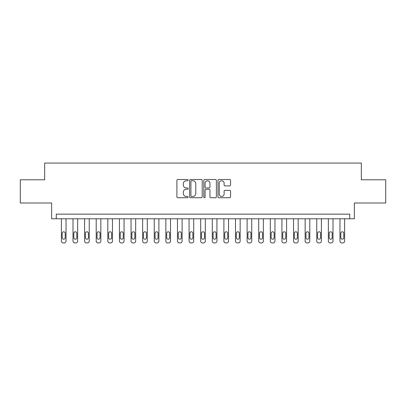 <?xml version="1.0" encoding="UTF-8"?>
<svg xmlns="http://www.w3.org/2000/svg" width="406" height="406" viewBox="0 0 406 406"><rect width="100%" height="100%" fill="white"/><g stroke="black" fill="none" stroke-linecap="round" stroke-linejoin="round"><path stroke-width="0.61" d="M188.145 180.132A0.639 0.639 0 0 0 187.506 179.493L177.823 179.493A0.913 0.913 0 0 0 176.909 180.406L176.909 196.808A0.913 0.913 0 0 0 177.823 197.722L187.506 197.722A0.639 0.639 0 0 0 188.145 197.083A0.639 0.639 0 0 0 187.506 196.443L186.252 196.443A2.918 2.918 0 0 1 183.334 193.53L183.334 192.16A2.918 2.918 0 0 1 186.252 189.247L187.506 189.247A0.639 0.639 0 0 0 188.145 188.607A0.639 0.639 0 0 0 187.506 187.968L186.252 187.968A2.918 2.918 0 0 1 183.334 185.05L183.334 183.685A2.918 2.918 0 0 1 186.252 180.766L187.506 180.766A0.639 0.639 0 0 0 188.145 180.132M229.639 185.918A0.913 0.913 0 0 0 230.547 185.004L230.547 180.406A0.913 0.913 0 0 0 229.639 179.493L218.885 179.493A0.913 0.913 0 0 0 217.971 180.406L217.971 196.808A0.913 0.913 0 0 0 218.885 197.722L229.639 197.722A0.913 0.913 0 0 0 230.547 196.808L230.547 191.251A0.913 0.913 0 0 0 229.639 190.338L225.036 190.338A0.913 0.913 0 0 0 224.122 191.251L224.122 194.007A2.436 2.436 0 0 1 221.686 196.443A2.436 2.436 0 0 1 219.245 194.007L219.245 183.207A2.436 2.436 0 0 1 221.686 180.766A2.436 2.436 0 0 1 224.122 183.207L224.122 185.004A0.913 0.913 0 0 0 225.036 185.918L229.639 185.918M349.718 218.788L354.362 218.788L354.362 203L385.7 203L385.7 179.787L361.325 179.787L361.325 163.07L44.675 163.07L44.675 179.787L20.3 179.787L20.3 203L51.638 203L51.638 218.788L349.718 218.788L349.718 214.145L56.282 214.145L56.282 218.788M202.203 180.406A0.913 0.913 0 0 0 201.29 179.493L190.536 179.493A0.913 0.913 0 0 0 189.622 180.406L189.622 196.808A0.913 0.913 0 0 0 190.536 197.722L201.29 197.722A0.913 0.913 0 0 0 202.203 196.808L202.203 180.406M204.71 179.493L215.464 179.493A0.913 0.913 0 0 1 216.378 180.406L216.378 196.808A0.913 0.913 0 0 1 215.464 197.722L210.861 197.722A0.913 0.913 0 0 1 209.948 196.808L209.948 190.155A0.913 0.913 0 0 0 209.039 189.247L205.984 189.247A0.913 0.913 0 0 0 205.076 190.155L205.076 197.083A0.639 0.639 0 0 1 204.436 197.722A0.639 0.639 0 0 1 203.797 197.083L203.797 180.406A0.913 0.913 0 0 1 204.71 179.493M191.541 180.766A0.639 0.639 0 0 0 190.901 181.406L190.901 195.809A0.639 0.639 0 0 0 191.541 196.443L192.86 196.443A2.918 2.918 0 0 0 195.778 193.53L195.778 183.685A2.918 2.918 0 0 0 192.86 180.766L191.541 180.766M209.948 183.253A2.436 2.436 0 0 0 207.512 180.812A2.436 2.436 0 0 0 205.076 183.253L205.076 187.059A0.913 0.913 0 0 0 205.984 187.968L209.039 187.968A0.913 0.913 0 0 0 209.948 187.059L209.948 183.253M66.031 218.788L66.031 241.073A1.857 1.857 0 0 1 64.173 242.93L63.25 242.93A1.857 1.857 0 0 1 61.392 241.073L61.392 218.788M65.199 237.728L65.199 233.272A1.487 1.487 0 0 0 63.712 231.785A1.487 1.487 0 0 0 62.225 233.272L62.225 237.728A1.487 1.487 0 0 0 63.712 239.215A1.487 1.487 0 0 0 65.199 237.728M77.642 218.788L77.642 241.073A1.857 1.857 0 0 1 75.785 242.93L74.856 242.93A1.857 1.857 0 0 1 72.999 241.073L72.999 218.788M76.805 237.728L76.805 233.272A1.487 1.487 0 0 0 75.318 231.785A1.487 1.487 0 0 0 73.831 233.272L73.831 237.728A1.487 1.487 0 0 0 75.318 239.215A1.487 1.487 0 0 0 76.805 237.728M89.249 218.788L89.249 241.073A1.857 1.857 0 0 1 87.391 242.93L86.463 242.93A1.857 1.857 0 0 1 84.605 241.073L84.605 218.788M88.412 237.728L88.412 233.272A1.487 1.487 0 0 0 86.925 231.785A1.487 1.487 0 0 0 85.443 233.272L85.443 237.728A1.487 1.487 0 0 0 86.925 239.215A1.487 1.487 0 0 0 88.412 237.728M100.855 218.788L100.855 241.073A1.857 1.857 0 0 1 98.998 242.93L98.069 242.93A1.857 1.857 0 0 1 96.212 241.073L96.212 218.788M100.018 237.728L100.018 233.272A1.487 1.487 0 0 0 98.536 231.785A1.487 1.487 0 0 0 97.049 233.272L97.049 237.728A1.487 1.487 0 0 0 98.536 239.215A1.487 1.487 0 0 0 100.018 237.728M112.462 218.788L112.462 241.073A1.857 1.857 0 0 1 110.605 242.93L109.676 242.93A1.857 1.857 0 0 1 107.818 241.073L107.818 218.788M111.625 237.728L111.625 233.272A1.487 1.487 0 0 0 110.143 231.785A1.487 1.487 0 0 0 108.656 233.272L108.656 237.728A1.487 1.487 0 0 0 110.143 239.215A1.487 1.487 0 0 0 111.625 237.728M124.069 218.788L124.069 241.073A1.857 1.857 0 0 1 122.211 242.93L121.282 242.93A1.857 1.857 0 0 1 119.425 241.073L119.425 218.788M123.236 237.728L123.236 233.272A1.487 1.487 0 0 0 121.749 231.785A1.487 1.487 0 0 0 120.262 233.272L120.262 237.728A1.487 1.487 0 0 0 121.749 239.215A1.487 1.487 0 0 0 123.236 237.728M135.675 218.788L135.675 241.073A1.857 1.857 0 0 1 133.818 242.93L132.894 242.93A1.857 1.857 0 0 1 131.036 241.073L131.036 218.788M134.843 237.728L134.843 233.272A1.487 1.487 0 0 0 133.356 231.785A1.487 1.487 0 0 0 131.869 233.272L131.869 237.728A1.487 1.487 0 0 0 133.356 239.215A1.487 1.487 0 0 0 134.843 237.728M147.287 218.788L147.287 241.073A1.857 1.857 0 0 1 145.429 242.93L144.5 242.93A1.857 1.857 0 0 1 142.643 241.073L142.643 218.788M146.449 237.728L146.449 233.272A1.487 1.487 0 0 0 144.962 231.785A1.487 1.487 0 0 0 143.475 233.272L143.475 237.728A1.487 1.487 0 0 0 144.962 239.215A1.487 1.487 0 0 0 146.449 237.728M158.893 218.788L158.893 241.073A1.857 1.857 0 0 1 157.036 242.93L156.107 242.93A1.857 1.857 0 0 1 154.25 241.073L154.25 218.788M158.056 237.728L158.056 233.272A1.487 1.487 0 0 0 156.569 231.785A1.487 1.487 0 0 0 155.087 233.272L155.087 237.728A1.487 1.487 0 0 0 156.569 239.215A1.487 1.487 0 0 0 158.056 237.728M170.5 218.788L170.5 241.073A1.857 1.857 0 0 1 168.642 242.93L167.714 242.93A1.857 1.857 0 0 1 165.856 241.073L165.856 218.788M169.662 237.728L169.662 233.272A1.487 1.487 0 0 0 168.18 231.785A1.487 1.487 0 0 0 166.693 233.272L166.693 237.728A1.487 1.487 0 0 0 168.18 239.215A1.487 1.487 0 0 0 169.662 237.728M182.106 218.788L182.106 241.073A1.857 1.857 0 0 1 180.249 242.93L179.32 242.93A1.857 1.857 0 0 1 177.463 241.073L177.463 218.788M181.269 237.728L181.269 233.272A1.487 1.487 0 0 0 179.787 231.785A1.487 1.487 0 0 0 178.3 233.272L178.3 237.728A1.487 1.487 0 0 0 179.787 239.215A1.487 1.487 0 0 0 181.269 237.728M193.713 218.788L193.713 241.073A1.857 1.857 0 0 1 191.855 242.93L190.927 242.93A1.857 1.857 0 0 1 189.069 241.073L189.069 218.788M192.88 237.728L192.88 233.272A1.487 1.487 0 0 0 191.393 231.785A1.487 1.487 0 0 0 189.906 233.272L189.906 237.728A1.487 1.487 0 0 0 191.393 239.215A1.487 1.487 0 0 0 192.88 237.728M205.319 218.788L205.319 241.073A1.857 1.857 0 0 1 203.462 242.93L202.538 242.93A1.857 1.857 0 0 1 200.681 241.073L200.681 218.788M204.487 237.728L204.487 233.272A1.487 1.487 0 0 0 203 231.785A1.487 1.487 0 0 0 201.513 233.272L201.513 237.728A1.487 1.487 0 0 0 203 239.215A1.487 1.487 0 0 0 204.487 237.728M216.931 218.788L216.931 241.073A1.857 1.857 0 0 1 215.073 242.93L214.145 242.93A1.857 1.857 0 0 1 212.287 241.073L212.287 218.788M216.093 237.728L216.093 233.272A1.487 1.487 0 0 0 214.607 231.785A1.487 1.487 0 0 0 213.12 233.272L213.12 237.728A1.487 1.487 0 0 0 214.607 239.215A1.487 1.487 0 0 0 216.093 237.728M228.537 218.788L228.537 241.073A1.857 1.857 0 0 1 226.68 242.93L225.751 242.93A1.857 1.857 0 0 1 223.894 241.073L223.894 218.788M227.7 237.728L227.7 233.272A1.487 1.487 0 0 0 226.213 231.785A1.487 1.487 0 0 0 224.731 233.272L224.731 237.728A1.487 1.487 0 0 0 226.213 239.215A1.487 1.487 0 0 0 227.7 237.728M240.144 218.788L240.144 241.073A1.857 1.857 0 0 1 238.286 242.93L237.358 242.93A1.857 1.857 0 0 1 235.5 241.073L235.5 218.788M239.307 237.728L239.307 233.272A1.487 1.487 0 0 0 237.82 231.785A1.487 1.487 0 0 0 236.338 233.272L236.338 237.728A1.487 1.487 0 0 0 237.82 239.215A1.487 1.487 0 0 0 239.307 237.728M251.75 218.788L251.75 241.073A1.857 1.857 0 0 1 249.893 242.93L248.964 242.93A1.857 1.857 0 0 1 247.107 241.073L247.107 218.788M250.913 237.728L250.913 233.272A1.487 1.487 0 0 0 249.431 231.785A1.487 1.487 0 0 0 247.944 233.272L247.944 237.728A1.487 1.487 0 0 0 249.431 239.215A1.487 1.487 0 0 0 250.913 237.728M263.357 218.788L263.357 241.073A1.857 1.857 0 0 1 261.5 242.93L260.571 242.93A1.857 1.857 0 0 1 258.713 241.073L258.713 218.788M262.525 237.728L262.525 233.272A1.487 1.487 0 0 0 261.038 231.785A1.487 1.487 0 0 0 259.551 233.272L259.551 237.728A1.487 1.487 0 0 0 261.038 239.215A1.487 1.487 0 0 0 262.525 237.728M274.963 218.788L274.963 241.073A1.857 1.857 0 0 1 273.106 242.93L272.182 242.93A1.857 1.857 0 0 1 270.325 241.073L270.325 218.788M274.131 237.728L274.131 233.272A1.487 1.487 0 0 0 272.644 231.785A1.487 1.487 0 0 0 271.157 233.272L271.157 237.728A1.487 1.487 0 0 0 272.644 239.215A1.487 1.487 0 0 0 274.131 237.728M286.575 218.788L286.575 241.073A1.857 1.857 0 0 1 284.718 242.93L283.789 242.93A1.857 1.857 0 0 1 281.931 241.073L281.931 218.788M285.738 237.728L285.738 233.272A1.487 1.487 0 0 0 284.251 231.785A1.487 1.487 0 0 0 282.764 233.272L282.764 237.728A1.487 1.487 0 0 0 284.251 239.215A1.487 1.487 0 0 0 285.738 237.728M298.182 218.788L298.182 241.073A1.857 1.857 0 0 1 296.324 242.93L295.395 242.93A1.857 1.857 0 0 1 293.538 241.073L293.538 218.788M297.344 237.728L297.344 233.272A1.487 1.487 0 0 0 295.857 231.785A1.487 1.487 0 0 0 294.375 233.272L294.375 237.728A1.487 1.487 0 0 0 295.857 239.215A1.487 1.487 0 0 0 297.344 237.728M309.788 218.788L309.788 241.073A1.857 1.857 0 0 1 307.931 242.93L307.002 242.93A1.857 1.857 0 0 1 305.145 241.073L305.145 218.788M308.951 237.728L308.951 233.272A1.487 1.487 0 0 0 307.464 231.785A1.487 1.487 0 0 0 305.982 233.272L305.982 237.728A1.487 1.487 0 0 0 307.464 239.215A1.487 1.487 0 0 0 308.951 237.728M321.395 218.788L321.395 241.073A1.857 1.857 0 0 1 319.537 242.93L318.608 242.93A1.857 1.857 0 0 1 316.751 241.073L316.751 218.788M320.557 237.728L320.557 233.272A1.487 1.487 0 0 0 319.075 231.785A1.487 1.487 0 0 0 317.588 233.272L317.588 237.728A1.487 1.487 0 0 0 319.075 239.215A1.487 1.487 0 0 0 320.557 237.728M333.001 218.788L333.001 241.073A1.857 1.857 0 0 1 331.144 242.93L330.215 242.93A1.857 1.857 0 0 1 328.358 241.073L328.358 218.788M332.169 237.728L332.169 233.272A1.487 1.487 0 0 0 330.682 231.785A1.487 1.487 0 0 0 329.195 233.272L329.195 237.728A1.487 1.487 0 0 0 330.682 239.215A1.487 1.487 0 0 0 332.169 237.728M344.608 218.788L344.608 241.073A1.857 1.857 0 0 1 342.75 242.93L341.827 242.93A1.857 1.857 0 0 1 339.969 241.073L339.969 218.788M343.775 237.728L343.775 233.272A1.487 1.487 0 0 0 342.288 231.785A1.487 1.487 0 0 0 340.801 233.272L340.801 237.728A1.487 1.487 0 0 0 342.288 239.215A1.487 1.487 0 0 0 343.775 237.728"/></g></svg>
